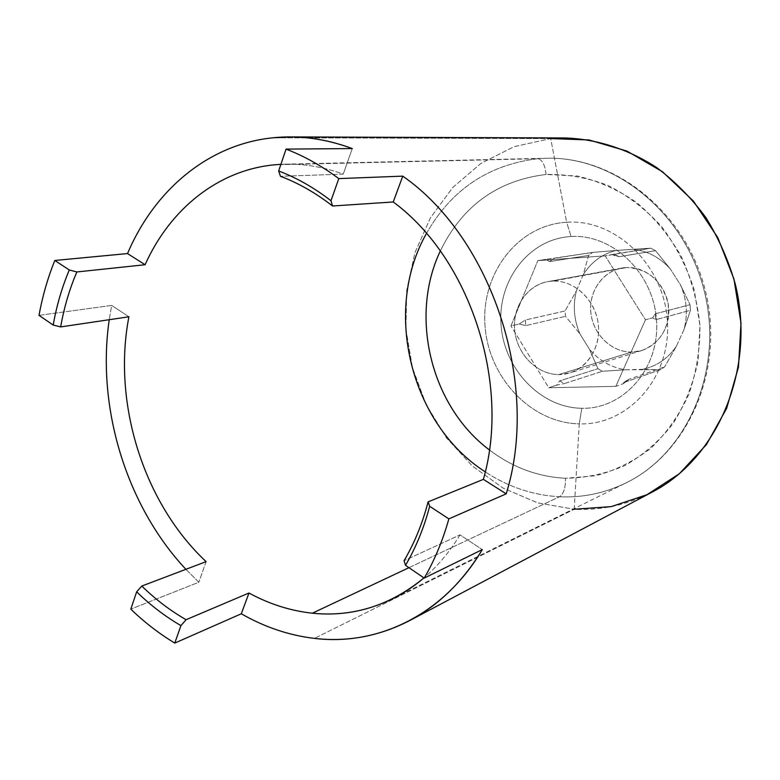 <?xml version="1.0" encoding="UTF-8"?>
<svg xmlns="http://www.w3.org/2000/svg" width="780" height="780" viewBox="0 0 780 780"><rect width="100%" height="100%" fill="white"/><g stroke="black" fill="none" stroke-linecap="round" stroke-linejoin="round"><path stroke-width="0.58" stroke-dasharray="3.9 2.92" d="M626.681 267.53L621.65 268.096C602.053 271.606 588.295 292.383 590.967 313.55C593.414 334.737 611.725 352.316 631.625 352.082L558.85 374.585C537.44 374.644 517.657 355.085 514.868 331.705C511.826 308.344 526.412 285.49 547.482 281.707L626.681 267.53L552.883 281.112C573.329 280.225 593.619 297.94 597.763 320.873C602.101 343.765 589.426 367.01 569.966 372.898L558.85 374.585L631.625 352.082L641.959 350.473C661.654 342.303 670.361 326.557 668.06 303.225C661.918 280.537 648.121 268.642 626.681 267.53C647.585 266.468 667.631 285.968 668.752 308.997C670.176 332.017 652.45 352.151 631.625 352.082C610.818 352.355 591.942 333.079 590.723 310.849C589.202 288.629 605.748 268.261 626.681 267.53M546.078 174.466C497.494 180.404 462.238 205.91 440.329 250.994C462.238 205.91 497.494 180.404 546.078 174.466C545.044 164.843 542.266 159.588 537.751 158.701C542.266 159.588 545.044 164.843 546.078 174.466L577.258 176.007C598.172 180.882 617.994 189.735 636.704 202.566C654.283 217.503 669.103 235.375 681.154 256.191C691.226 278.226 697.486 301.324 699.943 325.484L698.051 361.111C693.098 384.199 684.625 405.229 672.643 424.183C658.934 441.46 642.954 455.276 624.721 465.65C605.641 473.791 585.887 477.994 565.471 478.267C565.656 487.675 563.667 493.847 559.504 496.762C532.876 495.232 508.131 486.935 485.267 471.88C508.131 486.935 532.876 495.232 559.504 496.762C563.667 493.847 565.656 487.675 565.471 478.267L595.735 475.741C615.586 470.379 633.965 461.214 650.851 448.237C666.442 433.231 679.068 415.369 688.721 394.631C696.335 372.684 700.069 349.635 699.943 325.484L694.21 289.819C686.722 266.653 675.85 245.564 661.586 226.551C645.713 209.274 627.861 195.575 608.039 185.464C587.593 177.684 566.943 174.018 546.078 174.466M489.362 449.904C512.284 467.327 537.654 476.785 565.471 478.267C537.654 476.785 512.284 467.327 489.362 449.904M426.475 233.434C451.366 189.628 488.456 164.716 537.751 158.701L546.029 158.262C614.357 155.971 685.21 212.686 704.369 291.389C723.986 369.983 687.629 453.131 626.057 482.869C604.802 493.223 582.611 497.854 559.504 496.762C582.611 497.854 604.802 493.223 626.057 482.869C687.629 453.131 723.986 369.983 704.369 291.389C685.21 212.686 614.357 155.971 546.029 158.262L280.81 164.619L537.751 158.701C488.456 164.716 451.366 189.628 426.475 233.434M574.178 509.242L579.277 423.872C530.819 422.984 488.28 377.227 484.994 325.445C481.036 273.702 517.608 225.049 566.65 222.242L550.709 138.586L514.108 146.659L480.967 163.361L452.712 187.541L430.453 217.786L414.97 252.554L406.721 290.228L405.912 329.17L412.474 367.78L426.114 404.45L446.316 437.677L472.329 466.021L503.158 488.134L537.596 502.856L574.178 509.242L314.438 638.401L574.178 509.242L537.596 502.856L503.158 488.134L472.329 466.021L446.316 437.677L426.114 404.45L412.474 367.78L405.912 329.17L406.721 290.228L414.97 252.554L430.453 217.786L452.712 187.541L480.967 163.361L514.108 146.659L550.709 138.586L566.65 222.242C615.625 218.605 664.745 265.678 667.456 321.984C670.898 378.271 627.734 425.587 579.277 423.872L574.178 509.242C601.39 510.647 627.432 504.913 652.285 492.024M552.883 281.112C530.361 281.814 512.772 304.2 514.585 328.721C516.067 353.252 536.455 374.673 558.85 374.585C581.256 374.858 600.249 352.755 598.553 327.259C597.178 301.753 575.386 280.049 552.883 281.112M676.406 346.193L683.943 329.677C688.038 314.525 686.887 299.598 680.492 284.885L670.42 269.11C659.948 257.429 647.429 250.809 632.863 249.249L615.859 250.477C601.975 254.134 591.103 262.207 583.245 274.697L576.361 290.911C572.734 305.536 573.934 319.878 579.959 333.947L589.436 349.235C599.235 360.731 611.267 367.575 625.511 369.779L642.447 369.33C656.536 366.395 667.856 358.683 676.406 346.193C667.856 358.683 656.536 366.395 642.447 369.33L660.407 369.74L664.638 366.883L676.406 346.193L664.638 366.883L660.407 369.74L624.585 382.268L628.972 379.275L664.638 366.883L628.972 379.275L623.63 382.668L623.171 383.779L628.972 379.275L623.171 383.779L624.585 382.268L660.407 369.74L625.511 369.779C611.267 367.575 599.235 360.731 589.436 349.235L597.958 368.706L602.423 371.27L625.511 369.779L602.423 371.27L597.958 368.706L559.679 380.874L564.32 383.594L602.423 371.27L564.32 383.594L559.679 380.874L556.579 385.203L564.32 383.594L556.579 385.203L559.679 380.874L597.958 368.706L589.436 349.235L579.959 333.947C573.934 319.878 572.734 305.536 576.361 290.911L565.061 310.986L565.51 316.31L579.959 333.947L565.51 316.31L565.061 310.986L525.33 320.005L525.817 325.611L565.51 316.31L525.817 325.611L525.33 320.005L519.139 324.022L525.817 325.611L519.139 324.022L510.968 325.904L537.82 260.627L605.163 255.869L645.469 319.79L615.81 386.363L548.73 387.738L510.968 325.904L548.73 387.738L556.579 385.203L548.73 387.738L615.81 386.363L623.171 383.779L615.81 386.363L645.469 319.79L652.636 317.879L655.2 313.833L690.017 304.707L680.492 284.885C686.887 299.598 688.038 314.525 683.943 329.677L690.446 310.294L690.017 304.707L690.446 310.294L655.668 319.732L655.2 313.833L655.668 319.732L652.636 317.879L655.668 319.732L690.446 310.294L683.943 329.677L676.406 346.193M655.522 250.663L650.842 248.196L632.863 249.249C647.429 250.809 659.948 257.429 670.42 269.11L655.522 250.663L619.086 256.727L614.201 254.124L650.842 248.196L655.522 250.663L670.42 269.11L680.492 284.885L690.017 304.707L655.2 313.833L652.636 317.879L645.469 319.79L605.163 255.869L614.201 254.124L619.086 256.727L612.69 254.65L619.086 256.727L655.522 250.663M615.859 250.477L592.634 252.408L588.598 255.431L583.245 274.697C591.103 262.207 601.975 254.134 615.859 250.477L650.842 248.196L605.163 255.869L537.82 260.627L545.844 259.389L549.529 261.593L588.598 255.431L592.634 252.408L553.702 258.424L549.529 261.593L553.702 258.424L545.844 259.389L592.634 252.408L615.859 250.477M571.077 236.535C612.817 233.717 654.245 273.731 656.584 321.38C659.548 369.028 623.152 409.432 581.783 408.281L579.277 423.872C627.734 425.587 670.898 378.271 667.456 321.984C664.745 265.678 615.625 218.605 566.65 222.242L571.077 236.535L566.65 222.242C517.608 225.049 481.036 273.702 484.994 325.445C488.28 377.227 530.819 422.984 579.277 423.872L581.783 408.281C540.423 407.803 503.773 368.755 501.014 324.382C497.679 280.03 529.288 238.651 571.077 236.535C529.279 238.651 497.679 280.03 501.014 324.382C503.773 368.755 540.423 407.803 581.783 408.281C623.161 409.441 659.539 369.018 656.584 321.38C654.245 273.731 612.817 233.717 571.077 236.535M576.361 290.911L583.245 274.697L588.598 255.431L549.529 261.593L545.844 259.389L537.82 260.627L510.968 325.904L519.139 324.022L525.33 320.005L565.061 310.986L576.361 290.911M550.709 138.586L273.01 137.777L550.709 138.586L564.993 137.963M39 315.354L111.657 305.419L109.229 319.702L111.657 305.419L128.905 316.787L111.657 305.419L39 315.354M185.893 569.312L198.832 582.241L130.806 609.141L198.832 582.241L185.893 569.312M343.239 174.125L280.439 176.28L343.239 174.125C322.276 166.53 301.49 163.274 280.907 164.336L285.188 164.18C304.415 163.742 323.758 167.056 343.239 174.125L352.277 148.57L343.239 174.125M408.954 567.684L559.504 496.762L408.954 567.684M460.005 534.904C449.758 551.752 437.736 566.085 423.94 577.902C437.736 566.085 449.758 551.752 460.005 534.904L482.303 549.588L460.005 534.904L404.069 560.683L460.005 534.904M206.115 561.639L198.832 582.241L206.115 561.639M621.65 268.096L547.482 281.707M641.959 350.473L569.966 372.898M285.188 164.18L546.029 158.262C615.566 156.039 686.458 212.911 705.481 291.115C724.99 369.194 688.662 452.517 626.057 482.869L392.36 598.884M612.505 254.524L614.806 255.781M627.237 380.191L623.63 382.668"/><path stroke-width="1.17" d="M440.329 250.994C408.935 316.67 431.048 406.341 489.362 449.904C431.048 406.341 408.935 316.67 440.329 250.994M485.267 471.88C410.465 424.018 382.493 310.586 426.475 233.434C382.493 310.586 410.465 424.018 485.267 471.88M574.178 509.242L611.247 506.62L646.932 494.725L679.312 473.782L706.466 444.541L726.648 408.349L738.465 367.097L741 323.125L733.97 279.055L717.766 237.549L693.42 201.094L662.503 171.766L626.983 151.096L588.998 139.951L550.709 138.586M286.046 149.107C304.21 156.097 321.789 165.935 338.793 178.61L330.983 200.733C314.203 187.766 296.761 177.84 278.665 170.966L286.046 149.107L352.277 148.57C331.558 140.868 310.937 136.987 290.433 136.919L273.01 137.777C207.997 144.349 154.216 190.534 127.52 253.568L54.805 260.471L69.303 269.977C61.971 287.332 56.608 305.682 53.196 325.046L39 315.354C42.49 296.176 47.755 277.885 54.805 260.471C47.755 277.885 42.49 296.176 39 315.354L53.196 325.046C56.608 305.682 61.971 287.332 69.303 269.977L76.849 271.957C69.449 289.244 64.058 307.554 60.664 326.908L53.196 325.046L60.664 326.908C64.058 307.554 69.449 289.244 76.849 271.957L145.109 264.732C169.786 209.45 217.971 169.845 275.243 164.746L280.907 164.336L275.243 164.746C217.971 169.845 169.786 209.45 145.109 264.732L127.52 253.568C154.216 190.534 207.997 144.349 273.01 137.777C299.032 135.086 325.455 138.684 352.277 148.57L286.046 149.107L278.665 170.966C296.761 177.84 314.203 187.766 330.983 200.733L332.534 205.998C315.841 193.001 298.486 183.095 280.439 176.28L278.665 170.966L280.439 176.28C298.486 183.095 315.841 193.001 332.534 205.998L393.237 201.971C469.804 258.102 511.075 383.468 483.385 479.369L428.093 501.871L429.673 506.288L448.861 518.875C442.796 540.462 434.587 560.206 424.223 578.097L405.502 565.334C415.896 547.618 423.95 527.933 429.673 506.288C423.95 527.933 415.896 547.618 405.502 565.334L404.069 560.683C414.453 543.065 422.468 523.468 428.093 501.871C422.468 523.468 414.453 543.065 404.069 560.683L405.502 565.334L424.223 578.097C434.587 560.206 442.796 540.462 448.861 518.875L506.2 493.847C540.365 384.501 492.005 238.183 402.773 176.134L338.793 178.61C321.789 165.935 304.21 156.097 286.046 149.107M130.806 609.141L136.656 591.806C150.374 605.173 165.136 616.444 180.941 625.618L174.778 643.081C159.159 633.652 144.495 622.342 130.806 609.141C144.495 622.342 159.159 633.652 174.778 643.081L241.322 613.772C264.576 627.13 288.951 635.339 314.438 638.401C347.5 642.193 379.246 636.256 409.675 620.578C438.75 605.163 462.959 581.5 482.303 549.588L424.223 578.097L482.303 549.588C443.869 614.767 377.881 646.181 314.438 638.401C288.951 635.339 264.576 627.13 241.322 613.772L248.976 593.014L186.089 619.7L180.941 625.618C165.136 616.444 150.374 605.173 136.656 591.806L141.794 586.053C155.503 599.41 170.264 610.633 186.089 619.7C170.264 610.633 155.503 599.41 141.794 586.053L206.115 561.639C143.471 503.022 112.252 402.919 128.905 316.787L60.664 326.908L128.905 316.787C112.252 402.919 143.471 503.022 206.115 561.639L141.794 586.053L136.656 591.806L130.806 609.141M290.433 136.919L564.993 137.963C596.554 138.986 628.192 149.038 656.838 167.68C675.226 181.574 691.558 198.178 705.812 217.493C718.585 238.066 728.383 260.159 735.199 283.793C756.308 368.423 717.971 458.104 652.285 492.024L409.675 620.578M109.229 319.702C96.408 407.521 126.263 505.674 185.893 569.312C126.263 505.674 96.408 407.521 109.229 319.702M312.351 613.197L408.954 567.684L312.351 613.197C290.384 610.808 269.256 604.081 248.976 593.014C269.256 604.081 290.384 610.808 312.351 613.197C353.087 617.302 390.283 605.533 423.94 577.902C414.034 586.355 403.514 593.346 392.36 598.884C366.746 611.296 340.07 616.063 312.351 613.197M393.237 201.971L402.773 176.134C492.005 238.183 540.365 384.501 506.2 493.847L483.385 479.369C511.075 383.468 469.804 258.102 393.237 201.971L332.534 205.998L330.983 200.733L338.793 178.61L402.773 176.134L393.237 201.971M506.2 493.847L448.861 518.875L429.673 506.288L428.093 501.871L483.385 479.369L506.2 493.847M241.322 613.772L174.778 643.081L180.941 625.618L186.089 619.7L248.976 593.014L241.322 613.772M145.109 264.732L76.849 271.957L69.303 269.977L54.805 260.471L127.52 253.568L145.109 264.732"/></g></svg>
